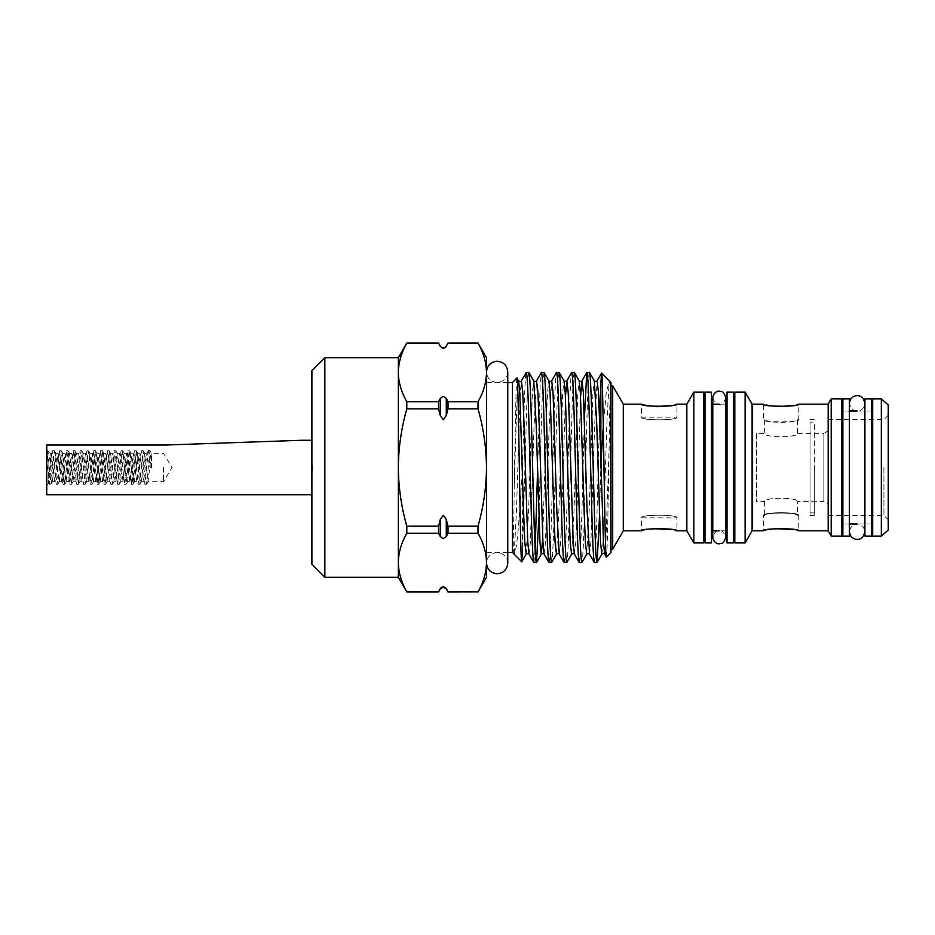 <?xml version="1.0" encoding="UTF-8"?>
<svg xmlns="http://www.w3.org/2000/svg" width="935" height="935" viewBox="0 0 935 935"><rect width="100%" height="100%" fill="white"/><g stroke="black" fill="none" stroke-linecap="round" stroke-linejoin="round"><path stroke-width="0.7" stroke-dasharray="4.67 3.51" d="M871.397 398.906L871.397 536.094M864.91 398.906L864.91 536.094M849.354 398.906L849.354 536.094M842.867 398.906L842.867 536.094M446.275 588.945L443.283 586.455L441.25 587.274M398.333 577.281L398.333 562.578C398.532 552.608 401.36 542.826 406.818 533.231L438.538 533.231L440.292 536.596L443.283 538.689L446.275 536.596L448.017 533.231L478.019 533.231C483.465 542.803 486.293 552.585 486.504 562.578L486.504 467.5C486.282 447.444 483.453 427.891 478.019 408.829L448.017 408.829L448.017 401.769L446.275 398.403L443.283 396.311L440.292 398.403L438.538 401.769L406.818 401.769C401.36 392.197 398.532 382.415 398.333 372.422L398.333 357.719M448.017 401.769L478.019 401.769C483.477 392.174 486.305 382.392 486.504 372.422L486.504 467.5C486.317 487.31 483.488 506.875 478.019 526.171L448.017 526.171L446.275 519.451L443.283 515.267L440.292 519.451L438.538 526.171L406.818 526.171C401.337 506.875 398.509 487.31 398.333 467.5L398.333 372.422C398.532 362.464 401.36 352.682 406.818 343.087L438.538 343.087L439.403 344.711M440.292 588.945L438.538 591.913L406.818 591.913C401.36 582.341 398.532 572.559 398.333 562.578L398.333 467.5C398.555 447.444 401.384 427.891 406.818 408.829L438.538 408.829L440.292 415.549L443.283 419.733L446.275 415.549L448.017 408.829M440.292 346.055L443.283 348.545L445.352 347.703M163.45 467.5L163.45 481.759L163.45 467.5M166.033 445.025L302.18 440.268L166.033 445.025L46.75 445.025L46.75 494.732M50.209 461.645L47.615 450.74L48.678 483.161L51.331 453.241L54.604 481.642L58.169 453.241L61.581 481.759L64.994 453.241L68.407 481.759L71.82 453.241L75.232 481.759L78.645 453.241L82.058 481.759L85.506 453.241L88.895 481.759L92.308 453.241L95.721 481.759L99.133 453.241L102.558 481.759L105.971 453.241L109.383 481.759L112.796 453.241L116.209 481.759L119.622 453.241L123.034 481.759L126.482 453.241L129.871 481.759L133.284 453.241L136.697 481.759L140.11 453.241L143.522 481.759L146.947 453.241C147.917 453.919 149.039 458.01 150.301 465.525L150.804 467.5L151.505 467.5L151.412 453.241L148.011 481.759L144.598 453.241L141.185 481.759L137.772 453.241L134.359 481.759L130.9 453.241L127.522 481.759L124.11 453.241L120.697 481.759L117.284 453.241L113.871 481.759L110.459 453.241L107.034 481.759L103.621 453.241L100.209 481.759L96.796 453.241L93.383 481.759L89.935 453.241L86.558 481.759L83.133 453.241L79.72 481.759L76.308 453.241L72.895 481.759L69.482 453.241L66.069 481.759L62.645 453.241L59.232 481.759L55.819 453.241L52.383 481.759L50.209 461.645L50.209 453.241L50.209 460.23M47.615 466.133L49.286 484.19L52.711 450.752L56.123 484.248L59.536 450.752L62.949 484.248L66.362 450.763L69.774 484.248L73.199 450.752L76.612 484.248L80.024 450.752L83.437 484.248L86.861 450.822L90.263 484.236L93.675 450.752L97.1 484.248L100.513 450.752L103.925 484.248L107.338 450.752L110.751 484.248L114.175 450.752L117.588 484.248L121.001 450.752L124.425 484.26L127.826 450.822L131.239 484.248L134.652 450.752L138.076 484.248L141.489 450.752L144.902 484.248L148.314 450.752L146.795 453.358L148.455 450.647L150.301 465.525M311.893 467.5L311.893 440.268L311.893 467.5M756.45 433.361L756.45 501.639L756.45 433.361L764.643 433.361C763.626 437.86 798.49 437.872 797.485 433.361L823.852 433.361L823.852 501.639L828.176 504.14L828.176 430.86L828.176 504.14M774.285 528.661L763.346 530.823L763.346 515.477L764.643 515.477C763.615 512.345 798.513 512.345 797.485 515.477L797.485 501.639L823.852 501.639L823.852 433.361L828.176 430.86M778.656 406.667L763.346 404.177L763.346 419.523C762.235 423.181 799.892 423.181 798.782 419.523C799.881 423.193 762.224 423.181 763.346 419.523L764.643 419.523L764.643 433.361C763.615 437.86 798.513 437.872 797.485 433.361L797.485 419.523C798.513 422.655 763.615 422.655 764.643 419.523C763.615 422.655 798.513 422.655 797.485 419.523L798.782 419.523L798.782 404.177L794.072 405.334M763.346 515.477C762.235 511.819 799.892 511.819 798.782 515.477C799.881 511.807 762.224 511.819 763.346 515.477M793.453 529.537L798.782 530.823L798.782 515.477L797.485 515.477C798.513 512.345 763.615 512.345 764.643 515.477L764.643 501.639C763.615 497.128 798.513 497.139 797.485 501.639C798.502 497.139 763.638 497.128 764.643 501.639L756.45 501.639M727.033 542.919L727.033 392.081M711.477 542.919L711.477 392.081M733.519 542.919L733.519 392.081M734.817 392.081L734.817 542.919M745.113 392.081L745.113 542.919M752.102 404.177L752.102 530.823M828.176 404.177L828.176 530.823M831.215 398.906L831.215 536.094M841.57 398.906L841.57 536.094M888.25 404.96L888.25 530.04M883.926 467.5L883.926 515.477L883.926 467.5M872.694 398.906L872.694 536.094M881.331 398.906L881.331 536.094M704.99 542.919L704.99 392.081M612.706 385.816L612.706 549.184M610.976 385.816L610.333 385.816L610.333 467.5L610.333 385.816L610.976 385.442L610.976 549.558L610.976 385.442M623.306 404.177L623.306 530.823M672.195 405.334L676.905 404.177L676.905 417.185L641.457 417.185C640.358 420.656 678.004 420.656 676.905 417.185C678.004 420.668 640.358 420.656 641.457 417.185L641.457 404.177L656.767 406.667M686.839 404.177L686.839 530.823M693.828 392.081L693.828 542.919M703.704 392.081L703.704 542.919M652.408 528.661L641.457 530.823L641.457 517.815C640.358 514.343 678.004 514.343 676.905 517.815C678.004 514.332 640.358 514.343 641.457 517.815L676.905 517.815L676.905 530.823L671.564 529.537M610.976 552.468L610.976 382.532M606.394 557.061C607.306 558.183 608.206 499.676 609.176 446.544C609.34 409.086 611.186 381.936 609.176 381.012L606.125 393.682L603.285 426.617M599.452 517.113L600.866 462.86M594.438 562.59L595.7 549.85L596.962 515.045L599.545 417.887M589.412 372.41C588.571 373.696 587.729 389.544 586.888 419.955L584.375 515.045C583.533 545.456 582.692 561.304 581.85 562.59M579.303 562.59L580.565 549.85L581.827 515.045L584.398 417.887M574.277 372.41C573.435 373.696 572.594 389.544 571.752 419.955L569.228 515.045C568.386 545.456 567.545 561.304 566.703 562.59M564.156 562.59C564.997 561.304 565.839 545.456 566.68 515.045L569.205 419.955C570.046 389.544 570.888 373.696 571.729 372.41M559.13 372.41C558.288 373.696 557.447 389.544 556.606 419.955L554.081 515.045C553.24 545.456 552.398 561.304 551.557 562.59M549.02 562.59C549.862 561.304 550.703 545.456 551.545 515.045L554.058 419.955C554.899 389.544 555.741 373.696 556.582 372.41M543.995 372.41L542.732 385.15L541.47 419.955L538.887 517.113M533.873 562.59L535.147 549.64M537.555 471.532L540.126 386.202L541.353 372.492M512.438 552.468L512.438 382.532M516.938 378.02C516.05 377.015 515.185 432.122 514.227 484.353C514.063 521.87 512.228 551.323 514.227 553.508C517.289 551.346 519.813 511.059 522.548 466.378C523.799 415.689 525.061 371.464 526.3 372.41M528.848 372.41C528.006 373.696 527.165 389.544 526.323 419.955L522.548 549.698L522.548 466.378M507.763 552.468L486.504 552.468L486.504 382.532L486.504 552.468M507.763 382.532L486.504 382.532M324.854 577.281L324.854 357.719M311.893 370.681L311.893 463.737L312.757 467.5L311.893 463.737L311.893 564.319M311.893 471.263L312.757 467.5L311.893 471.263M610.976 549.184L610.333 549.184L610.333 467.5L610.333 549.184L610.976 549.558M448.017 591.972L478.019 591.913C483.477 582.318 486.305 572.536 486.504 562.578L486.504 563.104C487.135 556.641 490.676 553.099 497.128 552.468C504.058 553.59 507.6 557.131 507.763 563.104L507.763 371.896C507.6 377.869 504.058 381.41 497.128 382.532C490.676 381.901 487.135 378.359 486.504 371.896L486.504 372.422C486.293 362.441 483.465 352.659 478.019 343.087L448.017 343.028M448.005 591.867L447.164 590.289M447.094 590.172L446.322 588.629M446.275 346.055L448.017 343.087M439.462 344.828L440.268 346.417M448.017 533.231L448.017 526.171M478.019 526.171L478.019 533.231M438.538 526.171L438.538 533.231M406.818 533.231L406.818 526.171M478.019 401.769L478.019 408.829M438.538 401.769L438.538 408.829M406.818 408.829L406.818 401.769M486.504 372.422L486.504 357.719M486.504 577.281L486.504 562.578M711.477 467.5L711.477 530.823L711.477 467.5M872.694 467.5L872.694 523.986L872.694 467.5M888.25 467.5L888.25 415.198L888.25 467.5M734.817 467.5L734.817 530.823L734.817 467.5M727.033 467.5L727.033 530.823L727.033 467.5M46.75 467.5L46.75 449.782L46.75 467.5M47.615 450.752L51.028 484.19L54.452 450.752L57.865 484.248L61.278 450.752L64.69 484.248L68.103 450.763L71.516 484.248L74.94 450.752L78.353 484.248L81.766 450.752L85.178 484.248L88.603 450.822L92.004 484.248L95.428 450.763L98.841 484.248L102.254 450.752L105.667 484.248L109.079 450.752L112.492 484.248L115.905 450.752L119.318 484.248L122.73 450.752L126.143 484.26L129.579 450.822L132.98 484.248L136.393 450.752L139.806 484.248L143.219 450.752L146.631 484.248L149.939 450.647L151.657 464.146M149.179 450.214L148.314 450.752L149.939 450.647L151.412 453.241L163.45 453.241L172.017 467.5L163.45 481.759L148.011 481.759M810.026 467.5L810.026 515.477L810.026 467.5M814.338 467.5L814.338 515.477L814.338 467.5M810.026 422.117L810.026 512.883L810.026 422.117L814.338 422.117L814.338 512.883L814.338 422.117M810.026 512.883L814.338 512.883M440.292 519.451L440.292 536.596M440.292 398.403L440.292 415.549M514.227 484.353L517.242 392.361L518.609 380.814M526.183 554.186L528.602 510.884L532.389 392.361L533.745 380.814M542.721 538.268L546.262 424.116L547.524 392.361L548.892 380.814M556.465 554.186L558.885 510.884L562.671 392.361L564.027 380.814M571.601 554.186L574.032 510.884L577.818 392.361L579.174 380.814M586.748 554.186L589.167 510.884L592.954 392.361L594.321 380.814M601.883 554.186L603.11 541.587L606.838 424.116L609.176 381.012M514.227 553.508L516.459 510.884L520.176 393.413L521.403 380.814M528.976 554.186L530.332 542.639L534.119 424.116L536.55 380.814M544.112 554.186L545.479 542.639L549.266 424.116L551.685 380.814M559.259 554.186L560.614 542.639L561.877 510.884L565.43 396.732M574.406 554.186L575.761 542.639L577.024 510.884L580.577 396.732M589.541 554.186L590.908 542.639L594.683 424.116L597.114 380.814M605.681 548.097L609.176 446.544M446.275 398.403L446.275 415.549M446.275 519.451L446.275 536.596M849.436 467.5L849.436 531.688C850.523 526.44 853.082 523.869 857.126 523.986C861.544 524.196 864.104 526.756 864.828 531.688L864.828 403.312C864.104 408.244 861.544 410.804 857.126 411.014C853.082 411.131 850.523 408.56 849.436 403.312L849.436 467.5M725.747 467.5L725.747 537.298C724.099 532.319 721.949 530.157 719.26 530.823C716.572 530.157 714.41 532.319 712.774 537.298L712.774 397.702C714.41 402.681 716.572 404.843 719.26 404.177C721.949 404.843 724.099 402.681 725.747 397.702L725.747 467.5M871.397 523.986L864.91 523.986L871.397 523.986M871.397 411.014L864.91 411.014L871.397 411.014M849.354 523.986L842.867 523.986L849.354 523.986M849.354 411.014L842.867 411.014L849.354 411.014M48.772 483.196L46.75 485.218M143.522 481.759L141.185 481.759M136.697 481.759L134.359 481.759M129.871 481.759L127.522 481.759M123.034 481.759L120.697 481.759M116.209 481.759L113.871 481.759M109.383 481.759L107.034 481.759M102.558 481.759L100.209 481.759M95.721 481.759L93.383 481.759M88.895 481.759L86.558 481.759M82.058 481.759L79.72 481.759M75.232 481.759L72.895 481.759M68.407 481.759L66.069 481.759M61.581 481.759L59.232 481.759M54.744 481.759L52.383 481.759M146.935 453.241L144.598 453.241M140.11 453.241L137.772 453.241M133.284 453.241L130.9 453.241M126.482 453.241L124.11 453.241M119.622 453.241L117.284 453.241M112.796 453.241L110.459 453.241M105.971 453.241L103.621 453.241M99.133 453.241L96.796 453.241M92.308 453.241L89.935 453.241M85.506 453.241L83.133 453.241M78.645 453.241L76.308 453.241M71.82 453.241L69.482 453.241M64.994 453.241L62.645 453.241M58.169 453.241L55.819 453.241M51.331 453.241L50.209 453.241L46.75 449.782M725.747 404.177L719.26 404.177M828.176 515.477L883.926 515.477L888.25 519.802M864.828 411.014L857.126 411.014M888.25 415.198L883.926 419.523L828.176 419.523M864.828 523.986L857.126 523.986M725.747 530.823L719.26 530.823M149.939 450.647L150.5 451.617M52.512 481.654L51.028 484.19L49.286 484.19L48.678 483.161M55.971 453.358L54.452 450.752L52.711 450.752L51.191 453.358M59.384 481.642L57.865 484.248L56.123 484.248L54.604 481.642M62.797 453.358L61.278 450.752L59.536 450.752L58.017 453.358M66.21 481.63L64.69 484.248L62.949 484.248L61.441 481.642M69.622 453.37L68.103 450.763L66.362 450.763L64.854 453.358M73.035 481.642L71.516 484.248L69.774 484.248L68.267 481.63M76.448 453.358L74.94 450.752L73.199 450.752L71.679 453.358M79.861 481.642L78.353 484.248L76.612 484.248L75.092 481.642M83.273 453.358L81.766 450.752L80.024 450.752L78.505 453.358M86.698 481.642L85.178 484.248L83.437 484.248L81.918 481.642M90.111 453.382L88.603 450.822L86.861 450.822L85.377 453.358M93.523 481.63L92.004 484.248L90.263 484.236L88.755 481.642M96.936 453.358L95.428 450.763L93.675 450.752L92.168 453.37M100.349 481.642L98.841 484.248L97.1 484.248L95.58 481.642M103.762 453.358L102.254 450.752L100.513 450.752L98.993 453.358M107.174 481.642L105.667 484.248L103.925 484.248L102.406 481.642M110.599 453.358L109.079 450.752L107.338 450.752L105.819 453.358M114.012 481.642L112.492 484.248L110.751 484.248L109.243 481.642M117.424 453.358L115.905 450.752L114.175 450.752L112.656 453.358M120.837 481.642L119.318 484.248L117.588 484.248L116.069 481.642M124.25 453.358L122.73 450.752L121.001 450.752L119.481 453.358M127.651 481.654L126.143 484.26L124.425 484.26L122.906 481.654M131.075 453.382L129.579 450.822L127.826 450.822L126.354 453.358M134.5 481.642L132.98 484.248L131.239 484.248L129.72 481.642M137.912 453.358L136.393 450.752L134.652 450.752L133.132 453.358M141.325 481.642L139.806 484.248L138.076 484.248L136.557 481.642M144.738 453.358L143.219 450.752L141.489 450.752L139.97 453.358M148.151 481.642L146.631 484.248L144.902 484.248L143.382 481.642M814.338 515.477L810.026 515.477M814.338 419.523L810.026 419.523"/><path stroke-width="1.4" d="M871.397 467.5L871.397 398.906L864.91 398.906L864.91 536.094L871.397 536.094L871.397 467.5M849.354 467.5L849.354 398.906L842.867 398.906L842.867 536.094L849.354 536.094L849.354 467.5M324.854 357.719L324.854 577.281L311.893 564.319L311.893 370.681L324.854 357.719L398.333 357.719L398.333 372.422C398.532 382.392 401.36 392.174 406.818 401.769L438.538 401.769L440.292 398.403L443.283 396.311L446.275 398.403L448.017 401.769L478.019 401.769C483.465 392.197 486.293 382.415 486.504 372.422L486.504 467.5C486.317 487.31 483.488 506.875 478.019 526.171L448.017 526.171L448.017 533.231L446.275 536.596L443.283 538.689L440.292 536.596L438.538 533.231L406.818 533.231C401.36 542.803 398.532 552.585 398.333 562.578L398.333 577.281L406.818 591.972L438.538 591.972L440.292 588.547L443.283 586.455L446.275 588.547L448.017 591.972L478.019 591.913L448.005 591.867M448.017 533.231L478.019 533.231C483.477 542.826 486.305 552.608 486.504 562.578L486.504 467.5C486.282 447.444 483.453 427.891 478.019 408.829L448.017 408.829L446.275 415.549L443.283 419.733L440.292 415.549L438.538 408.829L406.818 408.829C401.384 427.891 398.555 447.444 398.333 467.5L398.333 562.578C398.532 572.536 401.36 582.318 406.818 591.913L406.818 591.972M445.352 347.703L446.275 346.453L443.283 348.545L440.292 346.453L438.538 343.087L406.818 343.087C401.36 352.659 398.532 362.441 398.333 372.422L398.333 467.5C398.509 487.31 401.337 506.875 406.818 526.171L438.538 526.171L440.292 519.451L443.283 515.267L446.275 519.451L448.017 526.171M441.25 587.274L440.292 588.945L443.283 587.215L446.275 588.945L448.017 591.972M440.268 346.417L440.292 346.055A3.459 3.459 0 0 0 446.275 346.055L448.017 343.028L446.275 346.055M166.033 445.025L302.18 440.268L166.033 445.025L46.75 445.025L46.75 494.732L311.893 494.732M733.519 392.081L733.519 542.919L727.033 542.919L727.033 392.081L733.519 392.081M745.113 467.5L745.113 392.081L734.817 392.081L734.817 542.919L745.113 542.919L745.113 467.5M752.102 404.177L763.346 404.177C762.247 406.924 799.892 406.924 798.782 404.177L828.176 404.177L828.176 530.823L798.782 530.823C799.881 528.076 762.247 528.076 763.346 530.823L752.102 530.823L752.102 404.177L745.113 392.081M778.656 406.667L794.072 405.334M793.453 529.537L774.285 528.661M831.215 398.906L841.57 398.906L841.57 536.094L831.215 536.094L831.215 398.906L828.176 404.177M881.331 536.094L888.25 530.04L888.25 404.96L881.331 398.906L872.694 398.906L872.694 536.094L881.331 536.094L881.331 398.906M711.477 392.081L711.477 542.919L704.99 542.919L704.99 392.081L711.477 392.081M623.306 530.823L623.306 404.177L641.457 404.177C640.37 406.924 678.004 406.924 676.905 404.177L686.839 404.177L686.839 530.823L676.905 530.823C678.004 528.076 640.358 528.076 641.457 530.823L623.306 530.823L612.706 549.184L612.706 385.816L610.976 385.816M656.767 406.667L672.195 405.334M693.828 392.081L703.704 392.081L703.704 542.919L693.828 542.919L693.828 392.081L686.839 404.177M671.564 529.537L652.408 528.661M440.292 346.055L438.538 343.087M606.394 557.061L604.688 554.186L603.461 541.587L599.732 424.116L598.47 392.361L597.114 380.814L601.591 373.147L610.976 382.532L610.976 552.468L606.394 557.061C604.746 563.63 603.145 368.296 601.591 373.147L600.866 383.14L600.866 462.86M603.285 426.617L600.889 463.643M599.452 517.113L597.079 562.508L594.438 562.59C593.596 561.304 592.755 545.456 591.913 515.045L589.389 419.955C588.559 389.544 587.718 373.696 586.876 372.41L581.967 380.814L583.335 392.361L587.122 510.884L589.541 554.186C589.155 553.345 588.22 553.345 586.748 554.186L585.38 542.639L584.118 510.884L580.401 393.413L579.174 380.814L574.359 372.492L571.729 372.41C572.571 373.696 573.412 389.544 574.254 419.955L576.778 515.045C577.62 545.456 578.461 561.304 579.303 562.59L581.85 562.59C581.009 561.304 580.167 545.456 579.326 515.045L576.801 419.955C575.96 389.544 575.118 373.696 574.277 372.41M599.545 417.887L600.866 383.14M586.748 554.186L581.85 562.59M584.398 417.887L586.783 372.492M596.986 562.59C596.144 561.304 595.303 545.456 594.461 515.045L591.937 419.955C591.095 389.544 590.254 373.696 589.412 372.41L586.876 372.41M566.703 562.59C565.862 561.304 565.02 545.456 564.179 515.045L561.654 419.955C560.813 389.544 559.971 373.696 559.13 372.41L564.027 380.814L565.254 393.413L568.983 510.884L570.245 542.639L571.601 554.186L566.797 562.508L564.156 562.59C563.314 561.304 562.473 545.456 561.631 515.045L559.107 419.955C558.265 389.544 557.424 373.696 556.582 372.41L551.685 380.814L553.053 392.361L556.828 510.884L559.259 554.186C558.861 553.345 557.938 553.345 556.465 554.186L555.098 542.639L553.836 510.884L550.119 393.413L548.892 380.814L544.077 372.492L541.447 372.41C542.288 373.696 543.13 389.544 543.971 419.955L546.496 515.045C547.337 545.456 548.179 561.304 549.02 562.59L551.557 562.59C550.715 561.304 549.874 545.456 549.032 515.045L546.519 419.955C545.678 389.544 544.836 373.696 543.995 372.41M565.43 396.732L566.832 380.814L571.729 372.41M556.465 554.186L551.557 562.59M559.13 372.41L556.582 372.41M538.887 517.113L536.515 562.508L533.873 562.59C533.032 561.304 532.19 545.456 531.349 515.045L528.824 419.955C527.983 389.544 527.141 373.696 526.3 372.41L528.848 372.41C529.689 373.696 530.531 389.544 531.372 419.955L533.897 515.045C534.738 545.456 535.58 561.304 536.421 562.59M535.147 549.64L537.555 471.532M549.02 562.59L544.112 554.186L542.896 541.587L539.168 424.116L537.905 392.361L536.55 380.814L541.447 372.41M597.114 380.814C596.717 381.655 595.794 381.655 594.321 380.814L589.412 372.41M589.541 554.186L594.438 562.59M564.027 380.814C565.511 381.655 566.435 381.655 566.832 380.814L568.188 392.361L569.45 424.116L573.178 541.587L574.406 554.186L579.303 562.59M559.259 554.186L564.156 562.59M536.55 380.814C536.152 381.655 535.217 381.655 533.745 380.814L528.848 372.41M526.3 372.41L521.403 380.814L522.758 392.361L524.021 424.116L527.749 541.587L528.976 554.186L533.873 562.59M507.763 382.532L512.438 382.532L516.938 378.02C518.586 371.487 520.187 566.622 521.742 561.783L522.548 549.698M516.938 378.02L518.609 380.814L519.825 393.413L523.553 510.884L524.816 542.639L526.183 554.186L521.742 561.783L512.438 552.468L507.763 552.468M324.854 577.281L398.333 577.281M486.504 357.719L486.504 372.422C486.305 362.464 483.477 352.682 478.019 343.087L486.504 357.719M406.818 591.913L438.538 591.913M478.019 343.087L448.017 343.087M478.019 591.972L486.504 577.281L486.504 562.578C486.293 572.559 483.465 582.341 478.019 591.913M448.017 401.769L448.017 408.829M478.019 408.829L478.019 401.769M438.538 408.829L438.538 401.769M406.818 401.769L406.818 408.829M478.019 533.231L478.019 526.171M438.538 533.231L438.538 526.171M406.818 526.171L406.818 533.231M398.333 357.719L406.818 343.087M512.438 382.532L512.438 552.468M440.292 415.549L440.292 398.403M440.292 536.596L440.292 519.451M533.745 380.814L536.176 424.116L539.962 542.639L541.318 554.186L542.721 538.268M594.321 380.814L596.74 424.116L600.527 542.639L601.883 554.186L597.079 562.508M580.577 396.732L581.967 380.814C581.582 381.655 580.647 381.655 579.174 380.814M601.883 554.186C603.356 553.345 604.29 553.345 604.688 554.186L605.681 548.097M446.275 536.596L446.275 519.451M446.275 415.549L446.275 398.403M857.126 539.378C852.463 538.922 849.892 536.351 849.436 531.688L849.436 403.312C849.892 398.649 852.463 396.078 857.126 395.622C861.182 395.505 863.741 398.065 864.828 403.312L864.828 531.688C863.741 536.935 861.182 539.495 857.126 539.378M725.747 467.5L725.747 537.298C723.351 545.292 721.025 542.966 719.26 543.784C719.038 544.088 713.697 543.691 712.774 537.298L712.774 397.702C713.697 391.309 719.038 390.912 719.26 391.216C721.025 392.034 723.351 389.708 725.747 397.702L725.747 467.5M486.504 371.896C487.135 365.433 490.676 361.892 497.128 361.261C503.591 361.892 507.132 365.433 507.763 371.896L507.763 563.104C507.132 569.567 503.591 573.108 497.128 573.739C490.676 573.108 487.135 569.567 486.504 563.104M311.893 440.268L302.18 440.268M727.033 404.177L725.747 404.177M719.26 404.177L711.477 404.177M734.817 404.177L733.519 404.177M872.694 411.014L871.397 411.014M857.126 411.014L849.354 411.014M842.867 411.014L841.57 411.014M623.306 404.177L612.706 385.816M704.99 404.177L703.704 404.177M704.99 530.823L703.704 530.823M448.017 343.028L478.019 343.028M406.818 343.028L438.538 343.028M536.515 562.508L541.318 554.186C542.791 553.345 543.726 553.345 544.112 554.186M521.403 380.814C521.017 381.655 520.082 381.655 518.609 380.814M528.976 554.186C528.579 553.345 527.656 553.345 526.183 554.186M551.685 380.814C551.299 381.655 550.364 381.655 548.892 380.814M574.406 554.186C574.008 553.345 573.073 553.345 571.601 554.186M440.292 588.945L438.538 591.972M686.839 530.823L693.828 542.919M612.706 549.184L610.976 549.184M872.694 523.986L871.397 523.986M857.126 523.986L849.354 523.986M842.867 523.986L841.57 523.986M828.176 530.823L831.215 536.094M752.102 530.823L745.113 542.919M734.817 530.823L733.519 530.823M727.033 530.823L725.747 530.823M719.26 530.823L711.477 530.823"/></g></svg>
